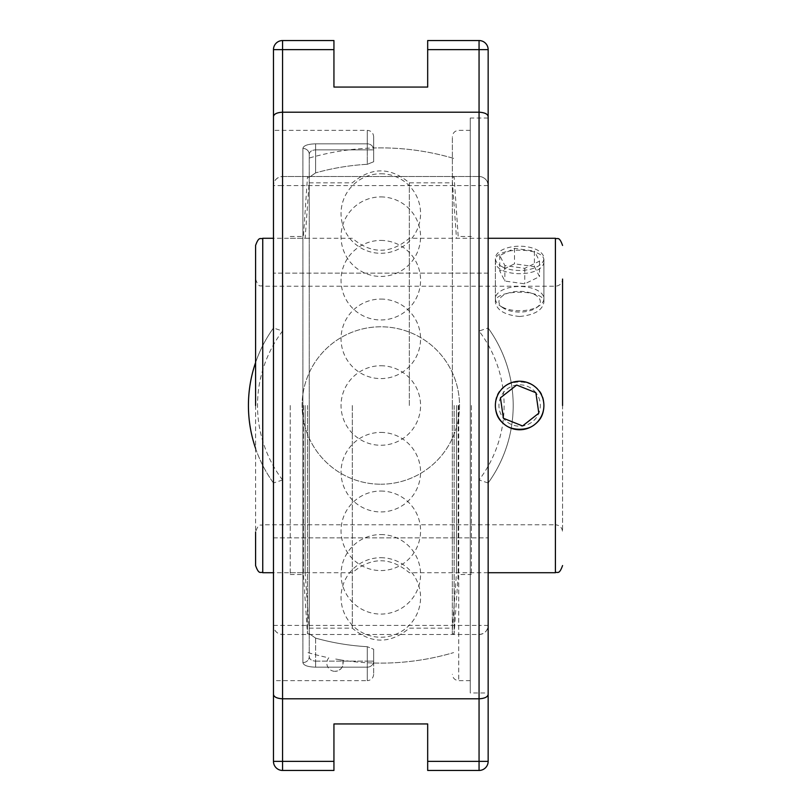 <?xml version="1.0" encoding="UTF-8"?>
<svg xmlns="http://www.w3.org/2000/svg" width="811" height="811" viewBox="0 0 811 811"><rect width="100%" height="100%" fill="white"/><g stroke="black" fill="none" stroke-linecap="round" stroke-linejoin="round"><path stroke-width="0.61" stroke-dasharray="4.05 3.04" d="M470.258 118.011L470.258 692.989L470.258 118.011L488.151 118.011L488.151 692.989L488.151 185.597C487.604 180.093 484.572 177.062 479.058 176.514A9.083 9.083 0 0 1 488.151 185.597L488.151 328.019A132.386 132.386 0 0 1 488.151 482.981L488.151 625.403A9.083 9.083 0 0 1 479.058 634.486L282.563 634.486A9.083 9.083 0 0 1 273.469 625.403C274.027 630.907 277.058 633.938 282.563 634.486L479.058 634.486L479.058 625.403L488.151 625.403C487.604 630.907 484.572 633.938 479.058 634.486L479.058 761.367L488.151 761.367A9.083 9.083 0 0 1 479.058 770.45L427.681 770.45L427.681 723.939L333.939 723.939L333.939 770.45L282.563 770.45A9.083 9.083 0 0 1 273.469 761.367L282.563 761.367L282.563 770.45M470.258 405.5L470.258 130.348L470.258 405.5M452.376 405.5L452.376 136.714L452.376 405.5M302.888 662.577C303.476 665.405 307.714 666.936 315.611 667.169C307.693 666.936 303.456 665.395 302.888 662.577A6.366 5.941 180 0 0 309.255 656.636A6.366 5.941 180 0 1 302.888 662.577L302.888 148.423A6.366 5.941 0 0 1 309.255 154.364A6.366 5.941 0 0 0 302.888 148.423C303.476 145.595 307.714 144.064 315.611 143.831C307.693 144.064 303.456 145.605 302.888 148.423L302.888 662.577M309.255 656.636C309.538 659.394 311.667 660.894 315.611 661.127C311.657 660.884 309.538 659.394 309.255 656.636L309.255 154.364C309.538 151.606 311.667 150.106 315.611 149.873C311.657 150.116 309.538 151.606 309.255 154.364L309.255 177.325L315.611 172.885L309.255 177.325L309.255 154.364L309.255 656.636M373.658 661.127L373.658 674.286L373.658 649.236L367.292 646.702L373.658 649.236L373.658 661.127A6.366 6.052 180 0 1 367.292 667.169L367.292 661.127L373.658 661.127L367.292 661.127L367.292 667.169A6.366 6.052 180 0 0 373.658 661.127M315.611 638.115L309.255 633.675L315.611 638.115A241.587 241.587 0 0 0 367.292 646.702A241.587 241.587 0 0 1 315.611 638.115L315.611 667.169L315.611 661.127L367.292 661.127L315.611 661.127L315.611 638.115M373.658 161.764L373.658 136.714L373.658 161.764L367.292 164.298L373.658 161.764L373.658 147.987L373.658 161.764M373.658 649.236L373.658 663.013L373.658 649.236M309.255 633.675L309.255 177.325L309.255 633.675M367.292 164.298A241.587 241.587 0 0 0 315.611 172.885A241.587 241.587 0 0 1 367.292 164.298L367.292 143.831A6.366 6.052 0 0 1 373.658 149.873L367.292 149.873L373.658 149.873A6.366 6.052 0 0 0 367.292 143.831L367.292 164.298M273.469 405.5L273.469 130.348L273.469 405.5M282.563 40.55L282.563 49.633L273.469 49.633A9.083 9.083 0 0 1 282.563 40.55L333.939 40.55L333.939 87.061L427.681 87.061L427.681 40.55L479.058 40.55A9.083 9.083 0 0 1 488.151 49.633L479.058 49.633L479.058 40.55M373.658 674.286C373.283 678.148 371.154 680.277 367.292 680.652L367.292 667.169L315.611 667.169L367.292 667.169L367.292 680.652L273.469 680.652L273.469 482.981A132.386 132.386 0 0 1 273.469 328.019L273.469 185.597A9.083 9.083 0 0 1 282.563 176.514L479.058 176.514L282.563 176.514L282.563 185.597L273.469 185.597C274.027 180.093 277.058 177.062 282.563 176.514L282.563 49.633L333.939 49.633M488.151 625.403L488.151 692.989L470.258 692.989M488.151 482.981L479.058 479.99A123.292 123.292 0 0 0 479.058 331.01L488.151 328.019L488.151 273.114L488.151 482.981A132.386 132.386 0 0 0 488.151 328.019M282.563 479.99L273.469 482.981L273.469 273.114L273.469 328.019L282.563 331.01A123.292 123.292 0 0 0 282.563 479.99L282.563 761.367L333.939 761.367M273.469 185.597L273.469 130.348L367.292 130.348L367.292 143.831L315.611 143.831L315.611 149.873L315.611 143.831L367.292 143.831L367.292 130.348C371.154 130.723 373.283 132.852 373.658 136.714M380.815 484.218A78.718 78.718 0 0 0 448.98 366.146A78.718 78.718 0 0 0 312.64 366.146A78.718 78.718 0 0 0 380.815 484.218A78.718 78.718 0 0 1 302.097 405.5A78.718 78.718 0 0 1 380.815 326.782A78.718 78.718 0 0 1 459.523 405.5A78.718 78.718 0 0 1 380.815 484.218M273.469 328.019A132.386 132.386 0 0 0 255.587 362.568M255.587 448.432A132.386 132.386 0 0 0 273.469 482.981M273.469 537.886L488.151 537.886L273.469 537.886M488.151 273.114L273.469 273.114L488.151 273.114M409.322 405.5L409.322 182.84L409.322 405.5M352.309 405.5L352.309 628.16L352.309 405.5M255.587 405.5L255.587 531.935C259.054 522.102 260.686 526.146 262.744 524.778L262.744 286.222L262.744 524.778L555.413 524.778L555.413 286.222L555.413 524.778C559.762 525.204 562.145 527.586 562.57 531.935L562.57 279.065L562.57 531.935M255.587 565.561L255.587 245.439M495.369 405.5C493.879 436.794 545.387 436.794 543.897 405.5C542.458 390.76 534.368 382.67 519.638 381.231C504.898 382.67 496.808 390.76 495.369 405.5C493.879 374.206 545.387 374.206 543.897 405.5C545.387 436.794 493.879 436.794 495.369 405.5M519.638 316.493C504.898 315.043 496.808 310.278 495.369 302.199C493.879 288.888 545.387 288.888 543.897 302.199C542.458 310.278 534.368 315.043 519.638 316.493M543.897 260.686C545.387 246.696 493.879 246.696 495.369 260.686C493.879 278.001 545.387 278.001 543.897 260.686L543.897 302.199M255.587 279.065C259.023 288.878 260.655 284.854 262.744 286.222L555.413 286.222C559.762 285.796 562.145 283.414 562.57 279.065L562.57 405.5M495.369 260.686L495.369 302.199M309.255 405.5L309.255 652.977L309.255 405.5M335.734 659.039L342.668 660.276L335.734 659.039M342.668 660.276C343.925 666.601 341.38 670.281 335.004 671.326A8.181 8.181 0 0 0 342.668 660.276A257.614 257.614 0 0 0 453.602 652.612M380.815 173.767A39.759 39.759 0 0 1 420.574 213.526A39.759 39.759 0 0 1 380.815 253.285A39.759 39.759 0 0 1 341.046 213.526A39.759 39.759 0 0 1 380.815 173.767M380.815 299.066A39.759 39.759 0 0 1 420.574 338.826A39.759 39.759 0 0 1 380.815 378.585A39.759 39.759 0 0 1 341.046 338.826A39.759 39.759 0 0 1 380.815 299.066M380.815 534.561A39.759 39.759 0 0 1 420.574 574.32A39.759 39.759 0 0 1 380.815 614.079A39.759 39.759 0 0 1 341.046 574.32A39.759 39.759 0 0 1 380.815 534.561M380.815 491.04A39.759 39.759 0 0 1 420.574 530.799A39.759 39.759 0 0 1 380.815 570.569A39.759 39.759 0 0 1 341.046 530.799A39.759 39.759 0 0 1 380.815 491.04M380.815 365.741A39.759 39.759 0 0 1 420.574 405.5A39.759 39.759 0 0 1 380.815 445.259A39.759 39.759 0 0 1 341.046 405.5A39.759 39.759 0 0 1 380.815 365.741M380.815 557.715A39.759 39.759 0 0 1 420.574 597.474A39.759 39.759 0 0 1 380.815 637.233A39.759 39.759 0 0 1 341.046 597.474A39.759 39.759 0 0 1 380.815 557.715M380.815 432.415A39.759 39.759 0 0 1 420.574 472.174A39.759 39.759 0 0 1 380.815 511.934A39.759 39.759 0 0 1 341.046 472.174A39.759 39.759 0 0 1 380.815 432.415M380.815 196.921A39.759 39.759 0 0 1 420.574 236.68A39.759 39.759 0 0 1 380.815 276.439A39.759 39.759 0 0 1 341.046 236.68A39.759 39.759 0 0 1 380.815 196.921M380.815 240.431A39.759 39.759 0 0 1 420.574 280.2A39.759 39.759 0 0 1 380.815 319.96A39.759 39.759 0 0 1 341.046 280.2A39.759 39.759 0 0 1 380.815 240.431M471.394 405.5L471.394 574.533L471.394 405.5M456.492 405.5L456.492 572.718L456.492 405.5M452.335 405.5L452.335 633.786L452.335 405.5M454.15 405.5L454.15 633.786L454.15 405.5M458.185 405.5L458.185 574.533L458.185 405.5M307.47 405.5L307.47 633.786L307.47 405.5M303.436 405.5L303.436 574.533L303.436 405.5M309.285 405.5L309.285 633.786L309.285 405.5M305.129 405.5L305.129 572.718L305.129 405.5M290.237 405.5L290.237 574.533L290.237 405.5M535.899 392.717A20.691 20.691 0 0 0 500.428 397.806A20.691 20.691 0 0 0 522.578 425.978A20.691 20.691 0 0 0 535.899 392.717M538.707 390.496A24.269 24.269 0 0 1 523.085 429.516A24.269 24.269 0 0 1 497.113 396.478A24.269 24.269 0 0 1 538.707 390.496M503.398 418.273L522.578 425.947L538.818 413.174L535.878 392.727L516.698 385.053L500.458 397.826L503.398 418.273M504.847 308.95A20.691 10.34 -0 0 1 502.749 307.693A20.691 10.34 -0 0 1 505.861 294.008A20.691 10.34 -0 0 1 533.415 294.008A20.691 10.34 -0 0 1 536.527 307.693A20.691 10.34 -0 0 1 504.847 308.95M502.283 307.105A24.269 12.135 180 0 0 539.447 305.625A24.269 12.135 180 0 0 543.897 298.62A24.269 12.135 180 0 0 519.638 286.496A24.269 12.135 180 0 0 495.369 298.62A24.269 12.135 180 0 0 499.819 305.625A24.269 12.135 180 0 0 502.283 307.105M502.283 266.819A24.269 12.135 180 0 0 528.792 269.576A24.269 12.135 180 0 0 543.897 258.344A24.269 12.135 180 0 0 519.638 246.209A24.269 12.135 180 0 0 495.369 258.344A24.269 12.135 180 0 0 502.283 266.819M534.408 266.616L539.528 276.622L524.758 283.84L504.868 281.052L499.748 271.046L514.519 263.828L534.408 266.616L534.408 251.126L514.519 248.338L499.748 255.556L504.868 265.562L524.758 268.35L539.528 261.132L534.408 251.126M539.528 261.132L539.528 276.622M524.758 268.35L524.758 283.84M504.868 265.562L504.868 281.052M499.748 255.556L499.748 271.046M514.519 248.338L514.519 263.828M458.732 405.5L458.732 680.652L458.732 405.5M367.292 646.702L367.292 661.127L367.292 646.702M315.611 172.885L315.611 149.873L367.292 149.873L315.611 149.873L315.611 172.885M273.469 625.403L479.058 625.403L479.058 479.99M488.151 185.597L479.058 185.597L479.058 49.633L427.681 49.633M479.058 770.45L479.058 761.367L427.681 761.367M479.058 331.01L479.058 185.597L282.563 185.597L282.563 331.01M262.744 238.282L262.744 572.718M555.413 572.718L555.413 238.282M470.258 680.652L458.732 680.652C454.87 680.277 452.751 678.148 452.376 674.286M470.258 130.348L458.732 130.348C454.87 130.723 452.751 132.852 452.376 136.714M452.376 158.023A257.614 257.614 0 0 0 373.658 147.987M373.658 663.013A257.614 257.614 0 0 0 452.376 652.977M488.151 238.282L409.322 238.282C390.314 254.218 371.316 254.218 352.309 238.282L273.469 238.282M488.151 572.718L409.322 572.718C390.314 556.782 371.316 556.782 352.309 572.718L273.469 572.718M309.255 628.16L352.309 628.16C371.306 644.086 390.314 644.086 409.322 628.16L452.376 628.16M309.255 182.84L352.309 182.84C371.316 166.914 390.314 166.914 409.322 182.84L452.376 182.84M453.602 158.388A257.614 257.614 0 0 0 308.018 158.388M308.018 652.612A257.614 257.614 0 0 0 328.81 657.812A8.181 8.181 0 0 0 335.004 671.326M452.335 630.106L456.492 572.718L471.394 572.718M452.335 180.894L456.492 238.282L471.394 238.282M452.335 633.786L454.15 633.786L458.185 574.533L471.394 574.533M452.335 177.214L454.15 177.214L458.185 236.467L471.394 236.467M290.237 574.533L303.436 574.533L307.47 633.786L309.285 633.786M290.237 236.467L303.436 236.467L307.47 177.214L309.285 177.214M290.237 572.718L305.129 572.718L309.285 630.106M290.237 238.282L305.129 238.282L309.285 180.894M536.527 307.693L539.447 305.625M502.749 307.693L499.819 305.625M543.897 298.62L543.897 258.344M495.369 298.62L495.369 258.344"/><path stroke-width="1.22" d="M282.563 40.55A9.083 9.083 0 0 0 273.469 49.633L273.469 761.367A9.083 9.083 0 0 0 282.563 770.45L333.939 770.45L333.939 723.939L427.681 723.939L427.681 770.45L479.058 770.45A9.083 9.083 0 0 0 488.151 761.367L488.151 49.633A9.083 9.083 0 0 0 479.058 40.55L427.681 40.55L427.681 87.061L333.939 87.061L333.939 40.55L282.563 40.55L282.563 49.633L333.939 49.633M282.563 770.45L282.563 761.367L273.469 761.367L273.469 680.652M333.939 761.367L282.563 761.367L282.563 698.808L479.058 698.808C484.785 698.453 487.806 696.963 488.151 694.338M273.469 694.338C273.814 696.963 276.845 698.453 282.563 698.808L282.563 112.192L479.058 112.192C484.785 112.547 487.806 114.037 488.151 116.662M488.151 692.989L488.151 761.367L479.058 761.367L479.058 770.45M479.058 40.55L479.058 49.633L488.151 49.633L488.151 118.011M273.469 130.348L273.469 49.633L282.563 49.633L282.563 112.192C276.845 112.547 273.814 114.037 273.469 116.662M255.587 362.568A132.386 132.386 0 0 0 255.587 448.432M255.587 531.935L255.587 565.561C259.104 575.445 260.747 571.36 262.744 572.718L262.744 238.282L273.469 238.282M262.744 238.282C260.747 239.64 259.104 235.555 255.587 245.439L255.587 405.5M562.57 405.5L562.57 279.065M538.707 390.496A24.269 24.269 0 0 1 523.085 429.516A24.269 24.269 0 0 1 497.113 396.478A24.269 24.269 0 0 1 538.707 390.496M522.578 425.947L503.398 418.273L500.458 397.826L516.698 385.053L535.878 392.727L538.818 413.174L522.578 425.947M427.681 49.633L479.058 49.633L479.058 761.367L427.681 761.367M488.151 238.282L555.413 238.282L555.413 572.718C557.41 571.36 559.043 575.445 562.57 565.561M262.744 572.718L273.469 572.718M488.151 572.718L555.413 572.718M555.413 238.282C557.41 239.64 559.043 235.555 562.57 245.439"/></g></svg>
